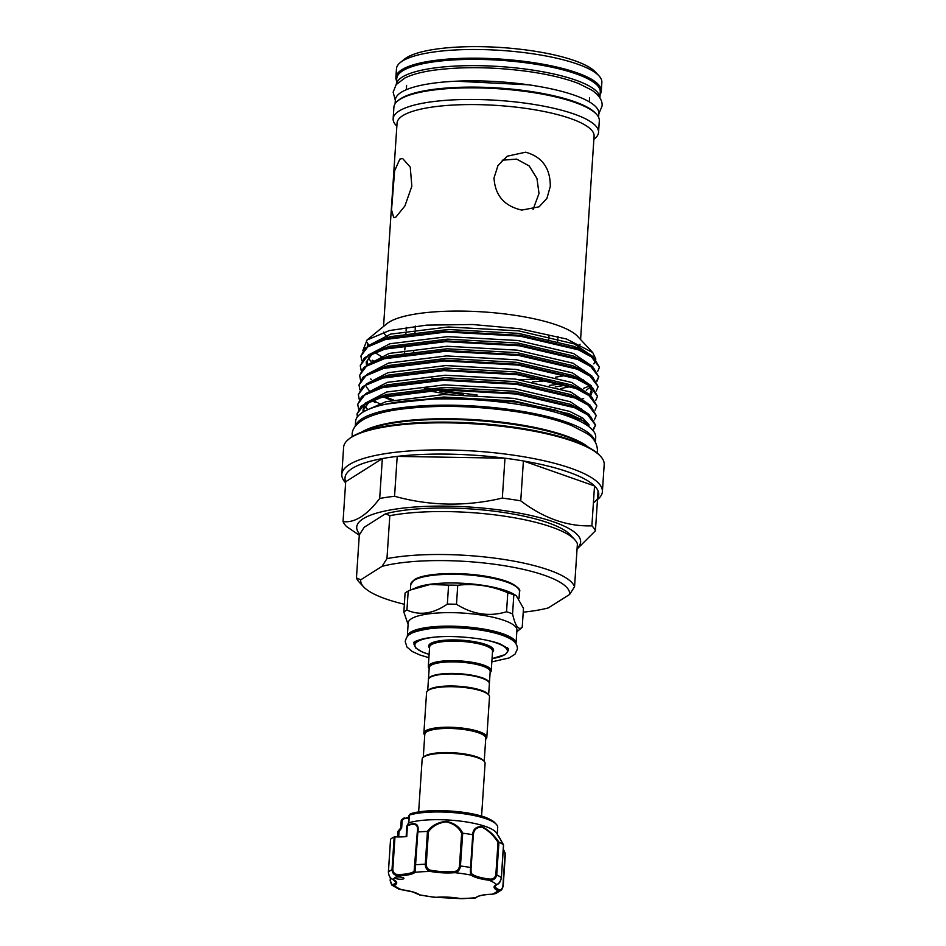 <?xml version="1.0" encoding="UTF-8"?>
<svg xmlns="http://www.w3.org/2000/svg" width="946" height="946" viewBox="0 0 946 946"><rect width="100%" height="100%" fill="white"/><g stroke="black" fill="none" stroke-linecap="round" stroke-linejoin="round"><path stroke-width="1.42" d="M598.593 117.28L598.853 113.449A101.979 25.022 -176.2 0 0 531.12 85.199A101.979 25.022 -176.2 0 0 395.345 99.933L395.085 103.764M596.252 114.005A101.979 25.022 -176.2 0 0 530.706 91.466A101.979 25.022 -176.2 0 0 397.84 100.832M599.882 97.887L600.272 91.987A101.979 25.022 -176.2 0 0 532.551 63.725A101.979 25.022 -176.2 0 0 396.764 78.471L396.374 84.36A101.979 25.022 -176.2 0 1 532.137 70.004A101.979 25.022 -176.2 0 1 599.87 97.864M401.553 889.701L412.539 891.877L419.149 894.703A0.993 0.911 -52.8 0 0 419.681 894.881L434.462 897.34M400.856 827.845L401.66 828.034L399.035 831.487L398.219 831.037L400.868 827.821L401.364 820.147L403.28 818.373A0.993 0.958 -154.2 0 1 404.001 818.148M396.445 878.739A4.494 1.1 -176.2 0 0 401.222 879.236A4.494 1.1 -176.2 0 0 403.918 878.408A4.494 1.1 -176.2 0 0 402.44 877.474A4.494 1.1 -176.2 0 0 395.215 877.474A4.494 1.1 -176.2 0 0 394.967 877.817A4.494 1.1 -176.2 0 0 396.445 878.739M404.462 818.03L401.364 820.147A48.376 11.86 -176.2 0 0 401.175 821.01L400.714 828.022M497.265 834.029L497.702 827.419A48.376 11.86 -176.2 0 0 496.331 824.321A48.376 11.86 -176.2 0 0 481.762 817.403A48.376 11.86 -176.2 0 0 409.382 815.085L408.814 822.819A48.376 11.86 3.8 0 1 481.242 825.125A48.376 11.86 3.8 0 1 496.496 832.894L503.544 844.861M408.814 822.819L407.43 825.231C415.802 821.861 419.279 824.108 417.848 831.972A59.338 14.557 3.8 0 1 427.356 831.451C431.518 825.692 437.809 822.311 446.216 821.294C454.399 823.126 459.898 827.1 462.724 833.201A59.338 14.557 3.8 0 1 472.645 834.691C473.071 829.063 476.193 826.39 481.999 826.662C488.526 829.914 494.179 835.093 498.956 842.177A59.338 14.557 3.8 0 1 503.485 844.79L498.601 836.028M503.296 849.201L505.164 853.304M418.64 811.964L422.153 759.177A31.537 7.734 3.8 0 1 423.3 757.297L424.328 756.457A30.544 7.497 3.8 0 1 424.955 755.996A30.544 7.497 3.8 0 1 455.227 752.898A30.544 7.497 3.8 0 1 483.288 760.371L484.198 761.341A31.537 7.734 3.8 0 1 485.085 763.363L481.585 816.138M423.3 757.297A31.537 7.734 3.8 0 1 423.95 756.824A31.537 7.734 3.8 0 1 455.215 753.631A31.537 7.734 3.8 0 1 484.198 761.341M488.644 694.802L489.378 683.698A30.544 7.497 -176.2 0 0 464.32 674.628A30.544 7.497 -176.2 0 0 430.182 677.371A30.544 7.497 -176.2 0 0 428.432 679.654L427.687 690.757M485.7 739.169A31.537 7.734 -176.2 0 0 486.823 737.312L489.508 696.788A31.537 7.734 -176.2 0 0 488.621 694.766L487.71 693.808A30.544 7.497 -176.2 0 0 459.65 686.335A30.544 7.497 -176.2 0 0 429.378 689.433A30.544 7.497 -176.2 0 0 428.751 689.882L427.722 690.722A31.537 7.734 -176.2 0 0 426.563 692.614L423.879 733.126A31.537 7.734 -176.2 0 0 424.742 735.125M488.621 694.766A31.537 7.734 -176.2 0 0 459.638 687.056A31.537 7.734 -176.2 0 0 428.372 690.261A31.537 7.734 -176.2 0 0 427.722 690.722M486.823 737.312A31.537 7.734 -176.2 0 0 460.939 727.935A31.537 7.734 -176.2 0 0 425.688 730.773A31.537 7.734 -176.2 0 0 423.879 733.126M484.222 761.364L485.759 738.211A30.544 7.497 -176.2 0 0 460.702 729.13A30.544 7.497 -176.2 0 0 426.563 731.885A30.544 7.497 -176.2 0 0 424.813 734.167L423.276 757.32M428.455 679.417A30.544 7.497 3.8 0 1 428.455 679.169A30.544 7.497 3.8 0 1 430.217 676.898A30.544 7.497 3.8 0 1 464.356 674.143A30.544 7.497 3.8 0 1 489.413 683.225A30.544 7.497 3.8 0 1 489.378 683.461M516.197 595.602L513.832 594.868A61.466 15.077 -176.2 0 0 507.801 592.752C491.423 585.787 474.738 583.292 457.746 585.255A61.466 15.077 -176.2 0 0 448.605 585.101L430.075 584.498L410.942 589.855L416.074 587.691A54.478 13.362 3.8 0 1 465.432 583.446A54.478 13.362 3.8 0 1 513.796 594.183L516.197 595.602L523.481 608.337L522.216 627.352A61.466 15.077 3.8 0 1 522.097 627.446L516.823 631.774M407.312 636.339L408.211 622.835A54.478 13.362 3.8 0 1 411.333 618.767A54.478 13.362 3.8 0 1 472.231 613.871A54.478 13.362 3.8 0 1 516.93 630.06L516.031 643.564A54.478 13.362 3.8 0 0 471.333 627.375A54.478 13.362 3.8 0 0 410.434 632.283A54.478 13.362 3.8 0 0 407.312 636.339L407.312 636.599M408.104 624.407L403.836 612.038A61.466 15.077 3.8 0 1 405.219 611.033A61.466 15.077 3.8 0 1 406.934 610.075C419.858 615.787 433.327 613.788 447.34 604.104A61.466 15.077 3.8 0 1 456.48 604.269C472.645 614.451 489.33 616.946 506.536 611.766A61.466 15.077 3.8 0 1 512.566 613.883C515.263 626.039 518.479 630.533 522.216 627.352M429.165 668.562A31.537 7.734 3.8 0 1 428.302 666.563A31.537 7.734 3.8 0 1 430.111 664.21A31.537 7.734 3.8 0 1 465.361 661.372A31.537 7.734 3.8 0 1 491.246 670.749A31.537 7.734 3.8 0 1 490.123 672.606M428.455 679.169L429.236 667.592A30.544 7.497 3.8 0 1 430.986 665.322A30.544 7.497 3.8 0 1 465.125 662.567A30.544 7.497 3.8 0 1 490.182 671.648L489.413 683.225M410.942 589.855L408.199 591.061A61.466 15.077 -176.2 0 0 406.484 592.019A61.466 15.077 -176.2 0 0 405.089 593.024L403.836 612.038M386.961 558.625A109.712 26.914 3.8 0 1 502.113 559.181A109.712 26.914 3.8 0 1 574.553 586.721L577.403 543.796A109.712 26.914 -176.2 0 0 574.707 539.622A109.712 26.914 -176.2 0 0 504.963 516.244A109.712 26.914 -176.2 0 0 389.811 515.688L386.961 558.625L382.042 566.347A104.722 25.684 -176.2 0 1 500.127 565.058A104.722 25.684 -176.2 0 1 569.634 594.455L548.325 607.911A104.722 25.684 -176.2 0 1 523.221 612.168M389.811 515.688L385.53 513.773L364.222 527.241L359.303 534.963L356.453 577.9L360.733 579.815L382.042 566.347M400.229 62.613L404.32 59.255A98.94 24.265 3.8 0 1 532.432 50.859A98.94 24.265 3.8 0 1 595.33 71.943L598.936 75.81A102.925 25.246 -176.2 0 0 533.509 53.887A102.925 25.246 -176.2 0 0 400.229 62.613A102.925 25.246 -176.2 0 0 396.469 68.762L395.889 77.442A102.925 25.246 3.8 0 1 532.929 62.566A102.925 25.246 3.8 0 1 601.289 91.088A102.925 25.246 3.8 0 1 600.107 94.434M601.289 91.088L601.857 82.408A102.925 25.246 -176.2 0 0 598.936 75.81M345.621 482.838L345.515 482.732A130.572 32.034 3.8 0 1 341.813 474.36A130.572 32.034 3.8 0 1 515.665 455.487A130.572 32.034 3.8 0 1 602.389 491.672A130.572 32.034 3.8 0 1 597.612 499.476L597.494 499.571M577.06 549.058L595.424 530.777A127.166 31.194 -176.2 0 0 591.877 525.822C567.624 526.709 543.915 518.384 520.749 500.848A127.166 31.194 -176.2 0 0 511.656 499.393A127.166 31.194 -176.2 0 0 502.326 498.093L504.975 458.207L397.202 456.386A127.166 31.194 3.8 0 1 504.975 458.207A127.166 31.194 3.8 0 1 514.305 459.508A127.166 31.194 3.8 0 1 523.398 460.962A127.166 31.194 3.8 0 1 594.526 485.948A127.166 31.194 3.8 0 1 598.073 490.903A127.166 31.194 3.8 0 1 594.112 502.35M341.813 474.36L343.611 447.281A130.572 32.034 3.8 0 1 348.388 439.476A130.572 32.034 3.8 0 1 517.474 428.396A130.572 32.034 3.8 0 1 600.485 456.22A130.572 32.034 3.8 0 1 604.187 464.581L602.389 491.672M348.388 439.476L349.405 438.637A129.578 31.786 3.8 0 1 517.202 427.639A129.578 31.786 3.8 0 1 599.587 455.251L600.485 456.22M362.531 431.849A121.076 29.704 3.8 0 1 514.683 424.612A121.076 29.704 3.8 0 1 587.466 446.784M361.419 432.251A120.083 29.456 3.8 0 1 514.411 423.855A120.083 29.456 3.8 0 1 588.518 447.34M388.948 403.528L446.417 397.592L514.754 401.896L555.562 410.067L583.457 420.935L593.71 431.341M597.6 371.624L599.433 367.296L594.348 358.51L578.467 349.854L520.016 336.126L446.346 332.011L385.578 339.46L367.746 346.886L360.899 355.98L361.821 360.804M360.875 356.299L364.896 348.353L375.148 342.251L385.637 338.668L446.406 331.218L520.075 335.333L578.526 349.062L589.393 354.253L599.433 367.296M562.255 383.816L549.342 385.4M593.26 430.099L595.59 425.18L590.505 416.394L574.624 407.738L516.173 394.009L442.503 389.894L381.735 397.344L363.903 404.782L357.056 413.863L357.328 416.985M357.032 414.182L361.053 406.236L371.305 400.134L381.794 396.551L442.562 389.102L516.22 393.217L574.683 406.946L585.539 412.137L595.59 425.18M595.602 424.789L593.024 429.602M594.395 419.858L596.228 415.542L591.144 406.745L575.263 398.089L516.812 384.36L443.142 380.257L382.385 387.694L364.541 395.132L357.694 404.214L358.617 409.05M357.671 404.533L361.691 396.587L371.944 390.485L382.432 386.902L443.201 379.464L516.871 383.579L575.322 397.296L586.189 402.499L596.228 415.531M595.046 410.209L596.867 405.893L591.782 397.095L575.913 388.451L517.45 374.722L443.792 370.607L383.024 378.045L365.18 385.483L358.333 394.565L359.255 399.401M358.309 394.884L362.342 386.938L372.582 380.836L383.071 377.253L443.84 369.815L517.509 373.93L575.96 387.659L586.827 392.85L596.867 405.881M595.684 400.56L597.505 396.244L592.421 387.458L576.552 378.802L518.101 365.073L444.431 360.958L383.662 368.396L365.83 375.834L358.983 384.916L359.894 389.752M358.948 385.235L362.98 377.288L373.221 371.187L383.709 367.604L444.478 360.166L518.148 364.281L576.599 378.01L587.466 383.201L597.505 396.244M580.986 399.425L583.682 398.514M596.323 390.923L598.144 386.595L593.071 377.809L577.19 369.153L518.739 355.424L445.069 351.309L384.301 358.747L366.469 366.185L359.622 375.266L360.544 380.103M359.586 375.597L363.619 367.651L373.859 361.538L384.36 357.955L445.117 350.517L518.786 354.632L577.237 368.361L588.105 373.552L598.144 386.595M440.032 391.289L463.646 394.494M596.961 381.273L598.794 376.946L593.71 368.16L577.829 359.504L519.378 345.775L445.708 341.66L384.939 349.098L367.107 356.536L360.26 365.617L361.183 370.454M360.237 365.948L364.257 358.002L374.498 351.888L384.998 348.305L445.767 340.867L519.425 344.983L577.888 358.711L588.743 363.903L598.794 376.946M598.806 376.543L596.701 380.86M588.211 386.524L583.564 388.357M477.127 394.99L440.079 390.497M357.541 416.713L357.068 413.78M379.594 403.682L372.783 400.3M384.431 396.622L393.264 399.851M371.471 379.476L370.678 378.979M424.328 388.404L430.3 389.586M433.717 389.409L427.214 388.179M367.06 339.981L386.949 323.662A98.739 24.218 3.8 0 1 514.801 315.29A98.739 24.218 3.8 0 1 577.58 336.327L592.74 352.562L566.524 338.999L519.579 328.711L472.456 324.502L426.516 325.128L389.338 330.568L367.06 339.981L362.85 350.599M580.052 344.238A98.739 24.218 3.8 0 1 577.557 347.856M555.479 377.17L566.689 375.314M593.887 363.879L595.755 359.776M595.803 358.983L592.74 352.562M388.368 337.935A98.739 24.218 3.8 0 1 383.709 332.117M367.84 346.07L367.474 342.771L368.668 345.538M374.439 352.302L383.343 357.694M438.447 379.594L432.015 378.258M372.133 360.592L373.729 361.597M383.544 326.453L397.06 123.063A98.739 24.218 3.8 0 1 528.518 108.79A98.739 24.218 3.8 0 1 594.088 136.153L580.584 339.543M550.3 186.338C550.336 168.163 542.117 156.776 525.633 152.2L507.139 156.22L497.998 165.503L494.025 177.907C495.03 195.408 504.289 206.133 521.79 210.083L539.102 206.807L546.942 198.353L550.3 186.338M396.847 126.173L396.067 125.333A102.925 25.246 3.8 0 1 393.146 118.735A102.925 25.246 3.8 0 1 530.186 103.859A102.925 25.246 3.8 0 1 598.546 132.381A102.925 25.246 3.8 0 1 594.774 138.53L593.887 139.263M393.146 118.735L393.914 107.111A102.925 25.246 3.8 0 1 530.954 92.235A102.925 25.246 3.8 0 1 599.315 120.757L598.546 132.381M359.776 534.171A112.196 27.529 3.8 0 1 393.82 509.374A112.196 27.529 3.8 0 1 506.11 510.899A112.196 27.529 3.8 0 1 577.119 548.195M595.401 442.231L595.72 437.371A120.331 29.515 -176.2 0 0 515.807 404.025A120.331 29.515 -176.2 0 0 355.601 421.419L355.27 426.279M595.223 441.912A120.331 29.515 -176.2 0 0 515.393 410.304A120.331 29.515 -176.2 0 0 355.495 425.996M533.071 209.48L539.007 193.469L536.961 178.487L529.216 165.964L516.693 159.117L502.172 160.193M399.827 159.105L394.636 170.765L391.538 209.882L393.761 217.686L395.984 216.989L404.923 205.909L411.841 186.22L410.257 167.123L402.618 158.502L399.827 159.105M385.53 513.773A104.722 25.684 3.8 0 1 490.016 510.686A104.722 25.684 3.8 0 1 570.202 534.786L574.707 539.622M502.326 498.093C465.893 506.666 429.969 506.063 394.553 496.272L397.202 456.386A127.166 31.194 3.8 0 0 382.338 458.585L345.692 481.739A127.166 31.194 3.8 0 1 382.338 458.585L379.689 498.471C366.882 515.357 354.667 523.079 343.043 521.624A127.166 31.194 -176.2 0 0 346.591 526.579L359.291 535.2M595.424 530.777L598.073 490.903M520.749 500.848L523.398 460.962L594.526 485.948L591.877 525.822M343.043 521.624L345.692 481.739M394.553 496.272A127.166 31.194 -176.2 0 0 379.689 498.471M396.611 80.918A102.925 25.246 3.8 0 1 395.889 77.442M574.553 586.721L569.634 594.455M360.733 579.815A104.722 25.684 -176.2 0 0 363.666 586.91L359.149 582.074A109.712 26.914 3.8 0 1 356.453 577.9M363.666 586.91A104.722 25.684 -176.2 0 0 404.344 604.269M517.45 587.726A53.484 13.114 -176.2 0 0 468.838 574.246A53.484 13.114 -176.2 0 0 414.88 579.602M448.605 585.101L447.34 604.104M406.934 610.075L408.199 591.061M507.801 592.752L506.536 611.766M456.48 604.269L457.746 585.255M512.566 613.883L513.832 594.868M390.58 877.864L390.402 880.56C390.686 883.741 391.691 884.995 393.418 884.321A24.43 5.995 -176.2 0 0 395.795 881.979L392.637 879.342A0.993 0.816 114.9 0 1 392.365 879.118M407.43 825.231L406.768 836.548A24.43 5.995 3.8 0 1 394.99 836.855L392.815 869.658C393.217 872.957 395.121 874.589 398.503 874.542A24.43 5.995 -176.2 0 0 414.1 871.254L417.245 832.48C418.676 824.735 415.412 822.488 407.478 825.716L407.087 826.402M414.927 867.671L415.578 864.774L415.01 872.33A25.436 6.244 3.8 0 1 398.774 875.748C394.695 875.665 392.436 873.666 391.999 869.752L394.175 836.95L394.99 836.855M410.257 813.962L409.819 814.967L410.257 813.962A0.993 0.828 -108 0 1 410.505 813.82C424.73 808.818 460.536 809.871 480.485 815.819C486.232 817.226 491.009 819.508 494.793 822.677A46.673 11.447 -176.2 0 0 480.734 815.996A46.673 11.447 -176.2 0 0 410.257 813.962L409.382 815.085M498.956 842.177L496.721 874.944C495.787 878.799 493.256 880.56 489.117 880.241L489.413 879.047C492.878 879.437 495.018 878.018 495.846 874.778L498.01 842.283C493.587 835.424 488.278 830.387 482.07 827.194C476.595 827.076 473.674 829.772 473.296 835.259L472.645 834.691M462.724 833.201L460.442 865.992C459.862 869.965 457.982 872.188 454.825 872.673L454.364 871.467C457.237 871.171 458.94 869.35 459.484 865.992L461.636 833.509C459.058 827.561 453.903 823.67 446.157 821.826C438.187 822.902 432.275 826.248 428.42 831.865L427.356 831.451M390.58 839.327L388.404 872.011C388.782 875.972 390.32 878.444 392.992 879.402A25.436 6.244 3.8 0 1 394.245 885.444A53.354 13.09 -176.2 0 0 401.683 889.76L398.538 888.968L401.683 889.76A25.436 6.244 3.8 0 1 412.752 891.877A25.436 6.244 3.8 0 1 419.681 894.881A53.354 13.09 -176.2 0 0 435.976 897.316A25.436 6.244 3.8 0 1 460.194 898.523A53.354 13.09 -176.2 0 0 475.803 897.659A0.993 0.946 46.1 0 0 476.548 897.411L475.803 897.659A25.436 6.244 3.8 0 1 492.026 894.242A53.354 13.09 -176.2 0 0 497.809 890.588A0.993 0.816 -65.1 0 0 498.719 889.547C500.741 890.411 502.137 889.275 502.894 886.142L501.676 889.843L497.809 890.588A25.436 6.244 3.8 0 1 496.555 884.545A53.354 13.09 -176.2 0 0 489.117 880.241A25.436 6.244 3.8 0 1 471.12 875.121A53.354 13.09 -176.2 0 0 454.825 872.673A25.436 6.244 3.8 0 1 430.619 871.479C427.19 870.663 425.404 868.251 425.274 864.242L427.45 831.451M417.848 831.972L415.578 864.774A59.338 14.557 3.8 0 1 425.274 864.242L426.256 864.348C426.421 867.73 428.03 869.729 431.104 870.32A24.43 5.995 -176.2 0 0 454.364 871.467M390.592 839.22A59.338 14.557 3.8 0 1 394.175 836.95M393.418 884.321A0.993 0.875 -114.4 0 0 394.245 885.444L391.75 885.042L390.402 880.56M436.13 897.352L461.896 898.7L475.578 897.955M476.548 897.411C478.404 895.696 483.595 894.644 492.121 894.277L495.87 893.509L501.676 889.843L503.189 886.343L505.365 853.599L503.166 886.284M498.719 889.547A24.43 5.995 -176.2 0 1 495.136 886.083L497.028 884.486A0.993 0.875 65.6 0 1 496.555 884.545C498.897 883.824 500.493 881.518 501.345 877.628L503.485 844.79M473.296 835.259L471.143 867.742C470.836 871.136 471.155 873.264 472.113 874.128A24.43 5.995 -176.2 0 0 489.413 879.047M472.113 874.128A0.993 0.911 -52.8 0 1 471.12 875.121C470.351 874.045 470.162 871.503 470.564 867.506L472.74 834.715M502.894 886.142L505.046 853.659L503.272 849.614M408.826 817.699A14.959 3.666 3.8 0 1 403.847 818.751L402.168 820.442L401.66 828.034M398.668 836.938L399.035 831.487L397.982 831.617A0.993 0.981 -3.5 0 1 398.219 831.037L399.035 831.487L398.041 831.676M401.388 820.111L402.168 820.442M403.847 818.751L408.861 817.119M408.566 823.67L408.719 822.866L408.566 823.67M409.074 816.079L409.228 815.156M410.505 813.82L409.098 815.275M398.503 874.542L398.774 875.748A53.354 13.09 -176.2 0 0 395.215 877.474A53.354 13.09 -176.2 0 0 392.992 879.402A0.993 0.816 114.9 0 1 392.637 879.342C390.213 878.444 388.794 876.02 388.38 872.07L390.556 839.268M414.1 871.254A0.993 0.946 46.1 0 0 415.01 872.33A53.354 13.09 -176.2 0 1 430.619 871.479L431.104 870.32M415.093 864.951L417.754 831.983M461.636 833.509L462.618 833.201M498.01 842.283L498.897 842.153M413.887 580.418A54.478 13.362 -176.2 0 0 410.765 584.486L414.289 579.721C423.903 573.063 459.141 571.573 486.457 576.362C496.697 578.112 504.845 580.359 510.887 583.091C518.018 587.088 520.879 589.961 519.484 591.711A54.478 13.362 -176.2 0 0 474.774 575.523A54.478 13.362 -176.2 0 0 413.887 580.418M513.453 641.021A53.484 13.114 -176.2 0 0 464.297 627.955A53.484 13.114 -176.2 0 0 411.309 633.382A53.484 13.114 -176.2 0 0 410.221 634.163M437.998 636.835A46.378 11.376 -176.2 0 0 417.517 641.625A46.378 11.376 -176.2 0 0 429.106 654.384M507.257 647.442A47.371 11.624 3.8 0 1 508.463 650.328L505.341 654.561L492.05 658.617A46.378 11.376 -176.2 0 0 504.75 654.691A46.378 11.376 -176.2 0 0 485.546 639.993M429.106 654.443L422.294 652.019L415.661 647.927L413.922 644.049A47.371 11.624 3.8 0 1 415.495 641.353M491.246 670.749L492.535 651.215A31.537 7.734 -176.2 0 0 466.662 641.837A31.537 7.734 -176.2 0 0 431.4 644.675A31.537 7.734 -176.2 0 0 429.602 647.029L428.302 666.563M429.531 648.022A32.542 7.982 3.8 0 1 430.525 643.564A32.542 7.982 3.8 0 1 470.812 641.128A32.542 7.982 3.8 0 1 492.476 652.196M367.687 409.713L386.027 401.648L443.899 394.517L514.068 398.384L569.74 411.415L582.807 418.085L589.181 424.979M363.146 409.346L364.21 404.569M365.061 403.28L386.666 391.999L444.549 384.868L514.707 388.735L570.379 401.766L589.606 414.845M365.7 393.631L387.304 382.35L445.188 375.219L515.345 379.086L571.017 392.117L590.245 405.207M580.927 418.499L579.851 418.972M372.192 400.536L375.124 402.499M366.339 383.981L387.955 372.7L445.826 365.57L515.984 369.448L571.656 382.468L590.895 395.558M581.565 408.861L580.643 409.263M567.848 413.248L566.689 413.52M391.408 400.276L383.343 396.906M366.977 374.332L388.593 363.051L446.465 355.921L516.634 359.799L572.306 372.83L591.534 385.909M582.216 399.212L581.293 399.614M367.616 364.695L389.232 353.414L447.103 346.271L517.273 350.15L572.945 363.181L592.172 376.26M582.854 389.563L581.932 389.965M449.173 394.423L427.048 390.556M368.266 355.046L389.87 343.765L447.754 336.634L517.911 340.501L573.583 353.532L592.811 366.61M583.493 379.914L582.57 380.316L572.129 375.326L516.457 362.306L446.299 358.428L388.428 365.558L376.023 370.075M566.347 385.057L555.231 386.926M368.905 345.396L390.509 334.115L448.392 326.985L518.55 330.852L574.222 343.883L593.449 356.961M584.131 370.264L583.174 370.678L585.468 372.085L572.779 365.688L517.107 352.657L446.938 348.778L389.066 355.921L373.859 361.538M570.403 374.663L568.511 375.089M541.644 378.79L519.933 379.736M385.755 404.179L443.733 397.024L513.903 400.891L569.575 413.922L580.004 418.901M363.016 412.125L362.992 410.28L369.165 401.849M371.305 400.134L386.5 394.506L444.384 387.375L514.541 391.242L570.213 404.273L585.539 412.137M367.769 409.653L364.943 406.07M371.944 390.485L387.139 384.856L445.022 377.726L515.18 381.593L570.852 394.624L586.189 402.499M372.582 380.836L387.777 375.207L445.661 368.077L515.818 371.955L571.49 384.975L586.827 392.85M369.058 390.355L366.22 386.772M376 370.087L373.221 371.187M588.483 384.632L592.078 392.176L590.812 395.393M590.41 387.044L586.236 390.249M366.551 365.369L366.197 362.046L372.369 353.615M374.498 351.888L389.705 346.271L447.588 339.141L517.746 343.008L573.418 356.039L588.743 363.903M570.781 386.536L560.824 388.558M370.974 361.419L368.148 357.836M375.148 342.251L390.343 336.622L448.227 329.492L518.384 333.359L574.056 346.39L586.745 352.787M549.661 380.529L532.681 381.841M413.426 813.075A45.964 11.269 3.8 0 1 480.272 815.819M459.484 865.992L460.442 865.992A59.338 14.557 3.8 0 1 470.564 867.506L471.143 867.742M388.38 872.07L388.404 872.011A59.338 14.557 3.8 0 1 391.999 869.752L392.815 869.658M390.249 880.62L390.438 877.711M495.846 874.778L496.721 874.944A59.338 14.557 3.8 0 1 501.345 877.628L501.321 877.805M428.42 831.865L426.256 864.348M395.322 100.311L393.134 92.164L396.149 84.643L404.805 78.045C411.794 74.604 421.254 72.014 433.173 70.3C462.819 66.338 495.538 66.882 531.321 71.943C550.513 74.84 566.394 78.743 578.952 83.662L592.03 90.272C599.303 95.44 602.649 100.69 602.07 106.035L598.83 113.827M456.007 81.202L529.382 84.856L541.207 86.855M352.196 436.65L352.149 434.273C352.219 428.692 356.37 423.572 364.6 418.912C372.488 414.856 383.343 411.782 397.166 409.689C432.381 404.782 471.534 405.361 514.6 411.427C537.907 414.939 557.028 419.705 571.928 425.7L586.792 433.457C593.662 437.738 597.21 443.449 597.446 450.568L597.08 452.909M428.893 657.683L420 655.022L412.267 651.522L406.957 647.052L405.195 641.483C407.111 635.322 407.998 632.212 429.827 628.676C445.128 626.973 461.613 627.375 479.267 629.894C493.15 631.987 503.591 635.026 510.58 639.011C515.05 641.435 517.344 644.746 517.45 648.944L514.979 654.218L509.114 657.955L491.837 661.869M414.052 642.074L413.946 642.5C413.497 641.92 416.689 640.643 423.536 638.692C438.625 635.807 456.764 635.795 477.955 638.68C486.859 640.028 494.19 641.766 499.985 643.871L508.652 648.79M494.793 822.677L496.331 824.321M410.387 590.091L410.765 584.486M589.323 101.861L589.606 97.58M415.4 326.134L415.176 329.362M415.01 331.869L414.916 333.288M413.733 351.167L413.639 352.586M548.976 336.315L548.704 340.347M557.963 336.433L557.561 342.44M406.319 327.292L406.094 330.71M405.929 333.217L405.846 334.494M405.148 344.923L404.817 350.008M404.651 352.515L404.557 353.78M406.319 89.704L406.603 85.424M369.307 401.79L363.796 409.393L364.021 411.545M588.341 384.549L591.439 390.592L589.949 393.974M372.511 353.544L367.001 361.147L367.71 364.636M372.629 360.26L374.096 361.443M589.393 354.253L586.721 352.787M583.209 370.666L588.105 373.552M587.466 383.201L582.535 380.292M583.457 420.935L579.969 418.889M519.035 598.44L519.484 591.711M508.463 650.328L508.57 648.672M398.538 888.968L391.75 885.042L390.166 880.702L390.379 877.64M400.868 827.821L397.982 831.605L397.627 836.926M406.13 836.607L406.827 826.071L408.518 823.067M408.956 815.618L408.459 823.162M503.307 849.082L505.365 853.599M497.028 884.486C499.121 883.931 500.588 881.672 501.404 877.711L503.568 845.003M492.121 894.277L495.87 893.509M460.075 898.534L461.896 898.7M419.149 894.703L420.142 895.2"/></g></svg>
